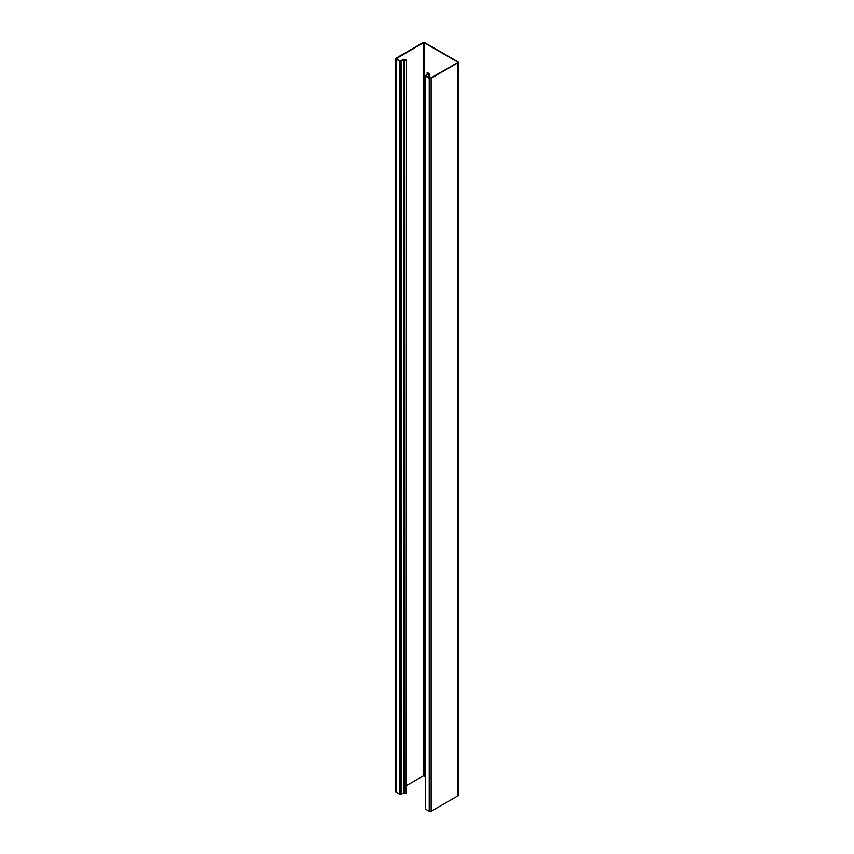 <?xml version="1.0" encoding="UTF-8"?>
<svg xmlns="http://www.w3.org/2000/svg" width="854" height="854" viewBox="0 0 854 854"><rect width="100%" height="100%" fill="white"/><g stroke="black" fill="none" stroke-linecap="round" stroke-linejoin="round"><path stroke-width="1.28" d="M406.461 60.196L406.141 793.43L406.461 60.196L403.547 59.321L400.195 61.125L396.267 58.648L423.189 42.881L424.459 42.881L457.477 61.947L457.477 62.673L430.811 78.066L425.74 75.771L428.879 73.615L427.16 72.515L429.327 73.615L429.327 77.949M406.141 793.43L403.899 792.533L401.754 793.996L401.754 60.954A1.345 0.779 180 0 1 401.679 61.008L399.875 61.307L396.213 59.193A1.345 0.779 180 0 1 395.818 58.648A1.345 0.779 180 0 1 396.213 58.093L422.869 42.7A1.345 0.779 180 0 1 424.78 42.7L457.787 61.755A1.345 0.779 180 0 1 458.182 62.31A1.345 0.779 180 0 1 457.787 62.854L431.131 78.248A1.345 0.779 180 0 1 429.22 78.248L425.559 76.134L426.093 75.099A1.345 0.779 180 0 1 426.178 75.045M406.141 60.378L403.899 59.481L401.412 60.783M399.875 61.307L399.875 794.359L401.679 794.049A1.345 0.779 0 0 0 401.754 793.996M399.875 794.359L396.213 792.245A1.345 0.779 0 0 1 395.818 791.69L395.818 58.648M406.461 785.595L423.189 775.934L425.292 776.414M427.16 72.515L427.16 74.576M429.327 73.615L426.466 75.248L426.466 76.294M429.22 78.248L429.22 811.3L425.559 809.186L425.292 75.771M457.787 62.854L457.787 795.907L431.131 811.3A1.345 0.779 0 0 1 429.22 811.3M457.787 795.907A1.345 0.779 0 0 0 458.182 795.352L458.182 62.31M404.55 59.47L404.55 792.512M403.547 59.321L403.899 792.533M401.679 794.049L401.679 61.008M401.145 61.307L401.145 794.359M396.213 59.193L396.213 792.245M423.189 42.881L423.189 775.934M396.523 58.275L396.523 59.011M429.007 77.767L428.719 73.818M426.402 75.28L426.402 76.262M425.559 76.134L425.559 809.186M431.131 78.248L431.131 811.3M457.477 61.947L457.477 62.673M424.459 42.881L424.459 775.934"/></g></svg>
